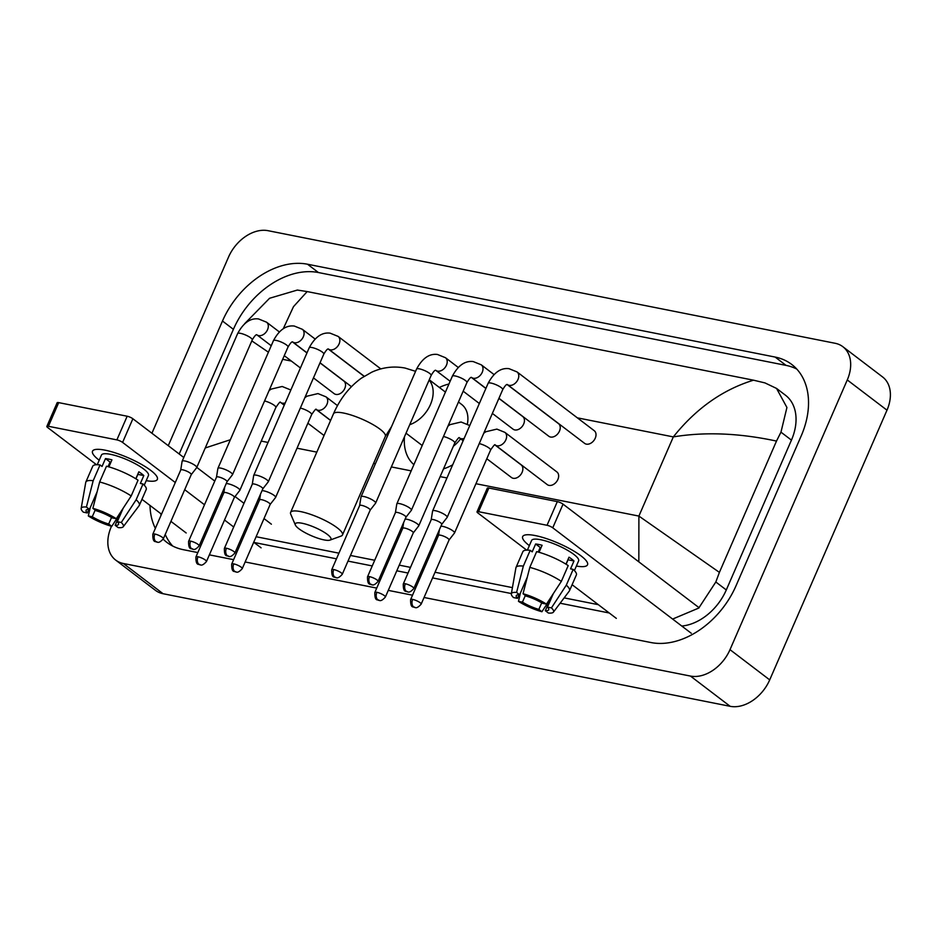 <?xml version="1.0" encoding="UTF-8"?>
<svg xmlns="http://www.w3.org/2000/svg" width="937" height="937" viewBox="0 0 937 937"><rect width="100%" height="100%" fill="white"/><g stroke="black" fill="none" stroke-linecap="round" stroke-linejoin="round"><path stroke-width="1.41" d="M535.25 535.566A35.348 8.164 23.5 0 1 586 560.455A35.348 8.164 23.5 0 1 576.372 566.065A35.348 8.164 23.5 0 0 587.522 564.788A35.348 8.164 23.5 0 0 570.949 549.398A35.348 8.164 23.5 0 0 535.25 535.566A35.348 8.164 23.5 0 0 526.887 534.758A35.348 8.164 23.5 0 0 529.358 545.627A35.348 8.164 23.5 0 1 522.682 536.585A35.348 8.164 23.5 0 1 535.25 535.566M691.248 633.248L552.76 527.812A4.416 1.019 -156.5 0 0 547.044 525.282L557.328 501.623A4.416 1.019 23.5 0 1 563.043 504.153L699.119 607.75M478.584 511.696A4.416 1.019 -156.5 0 0 477.015 511.825L487.299 488.165A4.416 1.019 23.5 0 1 488.868 488.036L478.584 511.696L547.044 525.282M477.015 511.825A4.416 1.019 -156.5 0 0 477.835 512.937L526.699 550.148M616.323 618.373L572.109 584.711M488.868 488.036L557.328 501.623M523.033 593.73L526.09 596.061A17.674 4.088 23.5 0 1 542.5 603.323L546.47 604.119A22.98 5.306 23.5 0 0 523.033 593.73L529.803 567.389L536.655 551.624A29.164 6.735 23.5 0 1 568.209 565.597L561.345 581.373L546.47 604.119M566.1 564.25L568.033 559.787A17.674 4.088 -156.5 0 0 567.939 559.682M553.298 593.683L547.466 607.106A17.674 4.088 23.5 0 1 548.684 609.788A17.674 4.088 23.5 0 1 545.322 610.69L551.553 596.365M519.051 594.749L517.482 598.356L513.511 597.572A22.98 5.306 23.5 0 1 511.321 593.859L515.912 567.81A29.164 6.735 23.5 0 1 516.018 567.447L522.869 551.67A29.164 6.735 23.5 0 1 530.201 550.335L532.204 551.87L535.636 543.987A25.627 5.915 23.5 0 1 538.658 544.456A25.627 5.915 23.5 0 1 542.101 545.264L539.044 552.28M527.39 550.136L531.595 540.462A25.627 5.915 23.5 0 1 540.708 539.724A25.627 5.915 23.5 0 1 566.592 549.75A25.627 5.915 23.5 0 1 578.609 560.912L574.404 570.574M547.466 607.106L551.436 607.89L566.311 585.145L573.175 569.38L570.551 568.853L573.983 560.97A25.627 5.915 23.5 0 0 569.017 557.187L565.983 564.168M573.175 569.38A29.164 6.735 23.5 0 1 576.372 574.931L569.509 590.708A29.164 6.735 23.5 0 1 569.321 591.024L553.404 612.154A22.98 5.306 23.5 0 1 548.368 613.021L545.322 610.69M566.311 585.145A29.164 6.735 23.5 0 1 569.509 590.708M516.018 567.447A29.164 6.735 23.5 0 1 523.338 566.112L516.58 592.453L519.637 594.772L527.285 577.18M530.201 550.335L523.338 566.112M551.436 607.89A22.98 5.306 23.5 0 1 553.404 612.154M541.715 602.854L538.857 609.413L541.914 611.732L550.593 598.556M541.914 611.732A22.98 5.306 23.5 0 1 518.477 601.355L522.448 602.14L525.341 595.487M520.422 592.969L518.477 601.355M511.321 593.859A22.98 5.306 23.5 0 1 516.58 592.453M538.857 609.413A17.674 4.088 23.5 0 1 522.448 602.14M517.482 598.356A17.674 4.088 23.5 0 1 516.264 595.686A17.674 4.088 23.5 0 1 519.637 594.772M529.803 567.389A29.164 6.735 23.5 0 1 561.345 581.373M538.47 551.448A17.674 4.088 -156.5 0 0 539.138 552.057M538.213 552.034L540.204 547.454A17.674 4.088 -156.5 0 1 541.106 547.536M535.636 543.987L540.204 547.454M568.033 559.787L573.983 560.97M302.194 523.268A19.443 4.486 -156.5 0 0 295.366 525.025A19.443 4.486 -156.5 0 0 324.038 539.899A19.443 4.486 -156.5 0 0 330.011 540.087A19.443 4.486 -156.5 0 0 323.64 531.923A19.443 4.486 -156.5 0 0 302.194 523.268M295.366 525.025L290.728 514.167A28.286 6.536 23.5 0 1 290.611 512.422A28.286 6.536 23.5 0 1 300.66 511.602A28.286 6.536 23.5 0 1 329.215 522.67A28.286 6.536 23.5 0 1 342.485 534.968A28.286 6.536 23.5 0 1 341.115 536.069L330.011 540.087M467.364 424.098A28.286 20.028 -52.7 0 0 461.636 404.433L458.462 402.008M439.359 387.461A48.607 34.435 127.3 0 1 448.94 384.018M453.356 446.246A28.286 20.028 -52.7 0 0 460.641 438.809M452.676 464.811A48.607 34.435 127.3 0 1 443.517 468.887M413.885 464.647A48.607 34.435 127.3 0 1 404.503 436.712M507.385 384.58L584.629 443.377A7.953 5.634 -52.7 0 0 595.253 438.2A7.953 5.634 -52.7 0 0 594.257 430.715L517.025 371.919A7.953 5.634 -52.7 0 1 518.02 379.403A7.953 5.634 -52.7 0 1 509.494 385.4A7.953 5.634 -52.7 0 1 507.385 384.58L507.233 384.486M441.725 524.345L447.148 517.4A7.953 1.839 -156.5 0 0 447.195 517.306A7.953 1.839 -156.5 0 0 445.719 515.291A7.953 1.839 -156.5 0 0 435.436 510.735A7.953 1.839 -156.5 0 0 432.613 510.97A7.953 1.839 -156.5 0 0 432.578 511.075L431.196 519.766A5.739 1.324 -156.5 0 0 431.184 519.812M441.702 524.38A5.739 1.324 -156.5 0 0 441.749 524.31A5.739 1.324 -156.5 0 0 440.671 522.858A5.739 1.324 -156.5 0 0 433.245 519.567A5.739 1.324 -156.5 0 0 431.207 519.73L403.297 583.927C403.051 594.222 407.068 590.31 407.443 591.856A5.739 3.83 101.2 0 1 406.33 591.341A5.739 3.83 -78.8 0 1 405.334 583.763A5.739 1.324 -156.5 0 0 403.297 583.927M498.952 398.295L548.848 436.279A7.953 5.634 -52.7 0 0 559.471 431.102A7.953 5.634 -52.7 0 0 558.475 423.618L507.104 384.51M405.92 517.283A5.739 1.324 -156.5 0 0 405.967 517.212L411.366 510.302A7.953 1.839 -156.5 0 0 411.413 510.208A7.953 1.839 -156.5 0 0 409.937 508.182A7.953 1.839 -156.5 0 0 399.654 503.637A7.953 1.839 -156.5 0 0 396.831 503.86A7.953 1.839 -156.5 0 0 396.796 503.965L395.414 512.668A5.739 1.324 -156.5 0 0 395.402 512.703M369.553 576.653A5.739 1.324 -156.5 0 1 375.362 578.902A5.739 1.324 -156.5 0 1 378.056 581.408L405.967 517.212A5.739 1.324 -156.5 0 0 404.889 515.748A5.739 1.324 -156.5 0 0 397.464 512.469A5.739 1.324 -156.5 0 0 395.426 512.633L367.515 576.817C367.269 587.112 371.286 583.201 371.661 584.747A5.739 3.83 101.2 0 1 370.548 584.243A5.739 3.83 -78.8 0 1 369.553 576.653A5.739 1.324 -156.5 0 0 367.515 576.817M492.37 413.416L513.066 429.169A7.953 5.634 -52.7 0 0 523.689 423.992A7.953 5.634 -52.7 0 0 522.694 416.508L498.906 398.401M370.162 510.138L375.585 503.192A7.953 1.839 -156.5 0 0 375.632 503.099A7.953 1.839 -156.5 0 0 374.156 501.084A7.953 1.839 -156.5 0 0 363.872 496.528A7.953 1.839 -156.5 0 0 361.05 496.762A7.953 1.839 -156.5 0 0 361.014 496.868L359.632 505.558M370.138 510.173A5.739 1.324 -156.5 0 0 370.185 510.103A5.739 1.324 -156.5 0 0 369.108 508.65A5.739 1.324 -156.5 0 0 361.682 505.359A5.739 1.324 -156.5 0 0 359.644 505.523A5.739 1.324 -156.5 0 0 359.621 505.605M262.793 488.856A5.739 1.324 -156.5 0 0 262.828 488.798L268.228 481.887A7.953 1.839 -156.5 0 0 268.287 481.794A7.953 1.839 -156.5 0 0 266.811 479.767A7.953 1.839 -156.5 0 0 256.527 475.211A7.953 1.839 -156.5 0 0 253.704 475.446A7.953 1.839 -156.5 0 0 253.669 475.551L252.276 484.253M234.918 552.982C229.823 558.757 228.616 555.676 228.534 556.332A5.739 3.83 101.2 0 1 227.422 555.817A5.739 3.83 -78.8 0 1 226.426 548.239A5.739 1.324 -156.5 0 1 232.224 550.487A5.739 1.324 -156.5 0 1 234.918 552.982L262.828 488.798A5.739 1.324 -156.5 0 0 261.763 487.334A5.739 1.324 -156.5 0 0 254.337 484.042A5.739 1.324 -156.5 0 0 252.299 484.206A5.739 1.324 -156.5 0 0 252.276 484.288M227.035 481.723L232.446 474.778A7.953 1.839 -156.5 0 0 232.505 474.684A7.953 1.839 -156.5 0 0 231.029 472.67A7.953 1.839 -156.5 0 0 220.745 468.113A7.953 1.839 -156.5 0 0 217.923 468.336A7.953 1.839 -156.5 0 0 217.888 468.441L216.494 477.144A5.739 1.324 -156.5 0 1 216.517 477.109A5.739 1.324 -156.5 0 1 218.555 476.945A5.739 1.324 -156.5 0 1 225.981 480.236A5.739 1.324 -156.5 0 1 227.047 481.688A5.739 1.324 -156.5 0 1 227.012 481.759M313.462 377.904L334.146 393.645A7.953 5.634 -52.7 0 0 344.781 388.468A7.953 5.634 -52.7 0 0 343.785 380.996L319.997 362.877M191.253 474.626L196.665 467.68A7.953 1.839 -156.5 0 0 196.723 467.575A7.953 1.839 -156.5 0 0 195.247 465.56A7.953 1.839 -156.5 0 0 184.964 461.004A7.953 1.839 -156.5 0 0 182.141 461.238A7.953 1.839 -156.5 0 0 182.106 461.344L180.712 470.034A5.739 1.324 -156.5 0 0 180.712 470.081M191.23 474.649A5.739 1.324 -156.5 0 0 191.265 474.59A5.739 1.324 -156.5 0 0 190.199 473.126A5.739 1.324 -156.5 0 0 182.774 469.835A5.739 1.324 -156.5 0 0 180.736 469.999L152.825 534.195C152.579 544.491 156.584 540.579 156.971 542.125A5.739 3.83 101.2 0 1 155.858 541.609A5.739 3.83 -78.8 0 1 154.863 534.031A5.739 1.324 -156.5 0 0 152.825 534.195M557.89 479.439A7.953 5.634 -52.7 0 0 556.894 471.955L504.867 432.355A7.953 5.634 -52.7 0 1 505.863 439.84A7.953 5.634 -52.7 0 1 497.336 445.836A7.953 5.634 -52.7 0 1 495.24 445.016L547.255 484.616A7.953 5.634 -52.7 0 0 557.89 479.439M421.158 604.154C416.063 609.917 414.845 606.848 414.775 607.492A5.739 3.83 101.2 0 1 413.662 606.989A5.739 3.83 -78.8 0 1 412.667 599.411A5.739 1.324 -156.5 0 1 418.464 601.648A5.739 1.324 -156.5 0 1 421.158 604.154L449.069 539.958A5.739 1.324 -156.5 0 1 449.034 540.028L454.468 533.048A7.953 1.839 -156.5 0 0 454.527 532.954A7.953 1.839 -156.5 0 0 453.039 530.939A7.953 1.839 -156.5 0 0 442.768 526.383A7.953 1.839 -156.5 0 0 440.929 526.196M449.069 539.958A5.739 1.324 -156.5 0 0 448.003 538.506A5.739 1.324 -156.5 0 0 440.577 535.214A5.739 1.324 -156.5 0 0 438.528 535.378A5.739 1.324 -156.5 0 0 438.516 535.449L439.441 529.604M486.795 458.732L511.473 477.519A7.953 5.634 -52.7 0 0 522.108 472.342A7.953 5.634 -52.7 0 0 521.113 464.857L494.959 444.946M385.376 597.045C380.281 602.807 379.063 599.739 378.993 600.394A5.739 3.83 101.2 0 1 377.88 599.879A5.739 3.83 -78.8 0 1 376.885 592.301A5.739 1.324 -156.5 0 1 382.683 594.55A5.739 1.324 -156.5 0 1 385.376 597.045L413.287 532.86A5.739 1.324 -156.5 0 1 413.252 532.919L418.687 525.95A7.953 1.839 -156.5 0 0 418.745 525.856A7.953 1.839 -156.5 0 0 417.258 523.83A7.953 1.839 -156.5 0 0 406.986 519.274A7.953 1.839 -156.5 0 0 405.147 519.086M413.287 532.86A5.739 1.324 -156.5 0 0 412.221 531.396A5.739 1.324 -156.5 0 0 404.796 528.105A5.739 1.324 -156.5 0 0 402.746 528.269A5.739 1.324 -156.5 0 0 402.734 528.351M270.114 504.504A5.739 1.324 -156.5 0 0 270.161 504.434L275.56 497.524A7.953 1.839 -156.5 0 0 275.619 497.43A7.953 1.839 -156.5 0 0 274.131 495.415A7.953 1.839 -156.5 0 0 263.847 490.859A7.953 1.839 -156.5 0 0 262.02 490.672M242.25 568.63C237.155 574.393 235.937 571.324 235.866 571.98A5.739 3.83 101.2 0 1 234.754 571.465A5.739 3.83 -78.8 0 1 233.758 563.887A5.739 1.324 -156.5 0 1 239.556 566.135A5.739 1.324 -156.5 0 1 242.25 568.63L270.161 504.434A5.739 1.324 -156.5 0 0 269.095 502.982A5.739 1.324 -156.5 0 0 261.669 499.69A5.739 1.324 -156.5 0 0 259.619 499.854A5.739 1.324 -156.5 0 0 259.596 499.936M234.367 497.371L239.778 490.426A7.953 1.839 -156.5 0 0 239.837 490.332A7.953 1.839 -156.5 0 0 238.349 488.318A7.953 1.839 -156.5 0 0 228.066 483.761A7.953 1.839 -156.5 0 0 226.239 483.574M234.332 497.406A5.739 1.324 -156.5 0 0 234.379 497.336A5.739 1.324 -156.5 0 0 233.313 495.872A5.739 1.324 -156.5 0 0 225.887 492.593A5.739 1.324 -156.5 0 0 223.838 492.757A5.739 1.324 -156.5 0 0 223.814 492.827L224.751 486.982M105.085 450.17A35.348 8.164 23.5 0 1 155.835 475.059A35.348 8.164 23.5 0 1 146.207 480.658A35.348 8.164 23.5 0 0 157.369 479.381A35.348 8.164 23.5 0 0 140.784 464.002A35.348 8.164 23.5 0 0 105.085 450.17A35.348 8.164 23.5 0 0 96.734 449.35A35.348 8.164 23.5 0 0 99.193 460.219A35.348 8.164 23.5 0 1 92.529 451.189A35.348 8.164 23.5 0 1 105.085 450.17M261.095 547.84L253.728 542.242M244.311 535.074L243.105 534.16L244.58 534.441M233.7 526.992L224.517 520.012M215.112 512.844L213.905 511.93M204.489 504.762L184.706 489.688M175.289 482.532L122.595 442.416A4.416 1.019 -156.5 0 0 116.879 439.886L127.174 416.227A4.416 1.019 23.5 0 1 132.878 418.757L183.769 457.49M48.419 426.288A4.416 1.019 -156.5 0 0 46.85 426.417L57.134 402.758A4.416 1.019 23.5 0 1 58.703 402.629L48.419 426.288L116.879 439.886M46.85 426.417A4.416 1.019 -156.5 0 0 47.67 427.541L96.546 464.74M186.17 532.966L170.932 521.37M161.515 514.202L141.956 499.316M58.703 402.629L127.174 416.227M196.793 467.411L214.784 481.103M235.023 496.516L243.983 503.333M253.4 510.501L254.595 511.415M264.011 518.583L271.379 524.193M92.88 508.334L95.925 510.653A17.674 4.088 23.5 0 1 112.335 517.927L116.317 518.711A22.98 5.306 23.5 0 0 92.88 508.334L99.638 481.981L106.502 466.216A29.164 6.735 23.5 0 1 138.044 480.189L131.192 495.966L116.317 518.711M135.935 478.842L137.88 474.391A17.674 4.088 -156.5 0 0 137.774 474.274M123.145 508.276L117.301 521.698A17.674 4.088 23.5 0 1 118.519 524.38A17.674 4.088 23.5 0 1 115.157 525.294L121.388 510.958M88.898 509.353L87.328 512.961L83.358 512.164A22.98 5.306 23.5 0 1 81.156 508.451L85.747 482.403A29.164 6.735 23.5 0 1 85.853 482.04L92.716 466.275A29.164 6.735 23.5 0 1 100.036 464.928L102.051 466.462L105.483 458.58A25.627 5.915 23.5 0 1 108.493 459.06A25.627 5.915 23.5 0 1 111.936 459.856L108.891 466.872M97.237 464.729L101.442 455.066A25.627 5.915 23.5 0 1 110.554 454.328A25.627 5.915 23.5 0 1 136.427 464.354A25.627 5.915 23.5 0 1 148.456 475.504L144.251 485.167M117.301 521.698L121.271 522.495L136.146 499.749L143.01 483.972L140.386 483.457L143.818 475.563A25.627 5.915 23.5 0 0 138.852 471.791L135.818 478.772M143.01 483.972A29.164 6.735 23.5 0 1 146.207 489.536L139.344 505.301A29.164 6.735 23.5 0 1 139.156 505.629L123.239 526.746A22.98 5.306 23.5 0 1 118.214 527.613L115.157 525.294M136.146 499.749A29.164 6.735 23.5 0 1 139.344 505.301M85.853 482.04A29.164 6.735 23.5 0 1 93.185 480.704L86.415 507.046L89.472 509.377L97.12 491.773M100.036 464.928L93.185 480.704M121.271 522.495A22.98 5.306 23.5 0 1 123.239 526.746M111.55 517.447L108.692 524.006L111.749 526.336L120.428 513.16M111.749 526.336A22.98 5.306 23.5 0 1 88.312 515.947L92.283 516.732L95.176 510.079M90.257 507.573L88.312 515.947M81.156 508.451A22.98 5.306 23.5 0 1 86.415 507.046M108.692 524.006A17.674 4.088 23.5 0 1 92.283 516.732M87.328 512.961A17.674 4.088 23.5 0 1 86.099 510.278A17.674 4.088 23.5 0 1 89.472 509.377M99.638 481.981A29.164 6.735 23.5 0 1 131.192 495.966M108.305 466.052A17.674 4.088 -156.5 0 0 108.985 466.661M108.06 466.638L110.051 462.058A17.674 4.088 -156.5 0 1 110.953 462.14M105.483 458.58L110.051 462.058M137.88 474.391L143.818 475.563M151.923 433.245L228.511 257.113A35.348 25.041 127.3 0 1 268.064 230.689L835.148 343.282A35.348 25.041 127.3 0 1 842.855 346.702A35.348 25.041 127.3 0 1 847.271 379.953L730.005 649.657A35.348 25.041 127.3 0 1 690.452 676.069L123.368 563.488A35.348 25.041 127.3 0 1 115.661 560.068A35.348 25.041 127.3 0 1 111.245 526.817L111.48 526.254M842.855 346.702L882.56 376.932A35.348 25.041 127.3 0 1 886.988 410.183L769.71 679.887A35.348 25.041 127.3 0 1 730.157 706.311L163.073 593.718A35.348 25.041 127.3 0 1 155.378 590.298L115.661 560.068M424.063 597.49L651.004 642.548A76.014 53.842 -52.7 0 0 736.037 585.754L801.194 435.916A76.014 53.842 -52.7 0 0 791.683 364.411A76.014 53.842 -52.7 0 0 775.133 357.067L307.512 264.222A76.014 53.842 -52.7 0 0 222.479 321.016L168.262 445.696M163.167 539.185A76.014 53.842 -52.7 0 0 166.833 542.359A76.014 53.842 -52.7 0 0 183.383 549.703L197.836 552.572M209.361 554.856L233.618 559.67M245.143 561.966L376.744 588.096M388.281 590.38L412.526 595.194M150.002 505.441A76.014 53.842 -52.7 0 0 155.355 528.374M796.766 369.061A76.014 53.842 -52.7 0 0 786.049 365.383L318.428 272.538A76.014 53.842 -52.7 0 0 233.395 329.332L179.19 454M160.918 513.757A76.014 53.842 -52.7 0 0 160.977 515.432M165.228 534.465A76.014 53.842 -52.7 0 0 172.666 546.025M254.009 542.453L336.465 558.827M348.002 561.111L372.247 565.925M383.783 568.22L385.259 568.513M396.784 570.797L408.028 573.034M419.565 575.33L421.041 575.611M432.566 577.906L511.368 593.554M518.922 595.054L519.894 595.241M560.127 603.229L609.249 612.985M681.785 626.045A47.728 33.802 -52.7 0 0 726.292 589.959L791.437 440.121A47.728 33.802 -52.7 0 0 785.475 395.227L776.55 388.433L786.928 407.49L780.966 432.156L776.492 441.081C739.293 433.093 704.905 431.699 673.328 436.9C695.957 408.567 722.685 389.663 753.512 380.188L307.184 291.571L293.492 306.657L283.279 328.7M638.835 561.86L638.893 516.076L719.405 572.378L715.821 581.994L698.768 608.054L672.625 619.064M598.321 604.67L564.156 597.888M512.41 587.616L435.026 572.249M423.501 569.954L422.025 569.673M410.488 567.377L399.244 565.14M387.719 562.856L386.243 562.563M374.706 560.267L350.461 555.454M338.925 553.17L256.117 536.725M244.604 323.745L269.575 298.271L297.334 290.06L307.184 291.571M753.512 380.188L764.955 382.905L776.55 388.433M719.405 572.378L776.492 441.081M205.25 447.968L230.35 439.746M268.415 352.207L251.807 340.892M563.043 504.153L552.76 527.812M409.727 424.707A28.286 20.028 -52.7 0 0 430.434 404.585A28.286 20.028 -52.7 0 0 429.123 380.082M391.584 426.534L385.341 436.396A28.286 6.536 -156.5 0 0 372.083 424.098A28.286 6.536 -156.5 0 0 343.516 413.03A28.286 6.536 -156.5 0 0 333.467 413.838L290.611 512.422M407.443 591.856C407.525 591.2 408.731 594.269 413.838 588.506A5.739 1.324 -156.5 0 0 411.144 586.012A5.739 1.324 -156.5 0 0 405.334 583.763M507.245 384.486L507.245 384.486C506.425 384.205 504.914 385.927 502.712 389.628A7.953 1.839 -156.5 0 0 498.988 386.173A7.953 1.839 -156.5 0 0 490.953 383.057A7.953 1.839 -156.5 0 0 490.601 382.999A7.953 1.839 -156.5 0 0 488.13 383.292L432.613 510.97M471.452 377.377L471.604 377.47A7.953 5.634 -52.7 0 0 473.712 378.302A7.953 5.634 -52.7 0 0 482.239 372.294A7.953 5.634 -52.7 0 0 481.243 364.809L493.975 374.507M471.463 377.377L471.463 377.377C470.643 377.096 469.132 378.817 466.931 382.53A7.953 1.839 -156.5 0 0 463.206 379.063A7.953 1.839 -156.5 0 0 455.171 375.96A7.953 1.839 -156.5 0 0 454.82 375.889A7.953 1.839 -156.5 0 0 452.348 376.182L396.831 503.86M333.771 569.555A5.739 3.83 -78.8 0 0 334.767 577.133A5.739 3.83 101.2 0 0 335.879 577.637C335.961 576.993 337.168 580.062 342.263 574.299A5.739 1.324 -156.5 0 0 339.581 571.804A5.739 1.324 -156.5 0 0 333.771 569.555A5.739 1.324 -156.5 0 0 331.733 569.719L359.644 505.523M435.67 370.279L435.822 370.373A7.953 5.634 -52.7 0 0 437.93 371.193A7.953 5.634 -52.7 0 0 446.457 365.196A7.953 5.634 -52.7 0 0 445.462 357.711L458.193 367.409M435.682 370.279L435.682 370.279C434.862 369.998 433.351 371.708 431.149 375.421A7.953 1.839 -156.5 0 0 427.424 371.966A7.953 1.839 -156.5 0 0 419.389 368.85A7.953 1.839 -156.5 0 0 419.026 368.791A7.953 1.839 -156.5 0 0 416.567 369.084L361.05 496.762M328.325 348.962L328.477 349.056A7.953 5.634 -52.7 0 0 330.585 349.888A7.953 5.634 -52.7 0 0 339.112 343.879A7.953 5.634 -52.7 0 0 338.116 336.395L380.832 368.92M328.337 348.962L328.337 348.962C327.517 348.681 326.006 350.403 323.804 354.116A7.953 1.839 -156.5 0 0 320.079 350.649A7.953 1.839 -156.5 0 0 312.044 347.545A7.953 1.839 -156.5 0 0 311.681 347.475A7.953 1.839 -156.5 0 0 309.21 347.768L253.704 475.446M226.426 548.239A5.739 1.324 -156.5 0 0 224.388 548.403L252.299 484.206M190.644 541.129A5.739 3.83 -78.8 0 0 191.64 548.719A5.739 3.83 101.2 0 0 192.753 549.223C192.835 548.578 194.041 551.647 199.136 545.884A5.739 1.324 -156.5 0 0 196.442 543.378A5.739 1.324 -156.5 0 0 190.644 541.129A5.739 1.324 -156.5 0 0 188.606 541.305L216.517 477.109M292.543 341.853L292.695 341.946A7.953 5.634 -52.7 0 0 294.804 342.778A7.953 5.634 -52.7 0 0 303.33 336.781A7.953 5.634 -52.7 0 0 302.335 329.297L315.066 338.995M292.555 341.864L292.555 341.864C291.735 341.583 290.224 343.293 288.022 347.006A7.953 1.839 -156.5 0 0 284.298 343.551A7.953 1.839 -156.5 0 0 276.263 340.436A7.953 1.839 -156.5 0 0 275.9 340.365A7.953 1.839 -156.5 0 0 273.428 340.67L217.923 468.336M156.971 542.125C157.053 541.469 158.259 544.538 163.354 538.775A5.739 1.324 -156.5 0 0 160.66 536.28A5.739 1.324 -156.5 0 0 154.863 534.031M256.761 334.755L256.914 334.849A7.953 5.634 -52.7 0 0 259.01 335.68A7.953 5.634 -52.7 0 0 267.549 329.672A7.953 5.634 -52.7 0 0 266.553 322.187L279.285 331.885M256.773 334.755L256.773 334.755C255.953 334.474 254.442 336.196 252.24 339.908A7.953 1.839 -156.5 0 0 248.516 336.442A7.953 1.839 -156.5 0 0 240.481 333.338A7.953 1.839 -156.5 0 0 240.118 333.267A7.953 1.839 -156.5 0 0 237.647 333.56L182.141 461.238M495.24 445.016L495.099 444.923C495.029 443.974 493.518 445.696 490.566 450.076A7.953 1.839 -156.5 0 0 487.076 446.75A7.953 1.839 -156.5 0 0 479.252 443.599M412.667 599.411A5.739 1.324 -156.5 0 0 410.617 599.575L438.528 535.378M469.648 425.773A7.953 5.634 -52.7 0 0 469.086 425.257L469.683 425.703M463.147 440.73L459.317 437.813C459.247 436.876 457.736 438.586 454.785 442.967A7.953 1.839 -156.5 0 0 451.294 439.64A7.953 1.839 -156.5 0 0 443.47 436.49M459.458 437.907A7.953 5.634 -52.7 0 0 461.554 438.739A7.953 5.634 -52.7 0 0 464.143 438.434M376.885 592.301A5.739 1.324 -156.5 0 0 374.835 592.465L402.746 528.269L403.66 522.495M330.62 420.385L316.331 409.492A7.953 5.634 -52.7 0 0 318.428 410.324A7.953 5.634 -52.7 0 0 326.954 404.315A7.953 5.634 -52.7 0 0 325.959 396.831L337.507 405.616M316.331 409.492L316.191 409.399C316.12 408.45 314.609 410.172 311.658 414.552A7.953 1.839 -156.5 0 0 308.168 411.226A7.953 1.839 -156.5 0 0 300.344 408.075M233.758 563.887A5.739 1.324 -156.5 0 0 231.708 564.051L259.619 499.854M197.976 556.777A5.739 3.83 -78.8 0 0 198.972 564.367A5.739 3.83 101.2 0 0 200.073 564.87C200.155 564.215 201.361 567.295 206.468 561.532A5.739 1.324 -156.5 0 0 203.774 559.026A5.739 1.324 -156.5 0 0 197.976 556.777A5.739 1.324 -156.5 0 0 195.927 556.941L223.838 492.757M290.739 390.249A7.953 5.634 -52.7 0 0 290.177 389.733L290.775 390.179M284.239 405.206L280.409 402.301C280.339 401.352 278.828 403.062 275.876 407.443A7.953 1.839 -156.5 0 0 272.374 404.116A7.953 1.839 -156.5 0 0 264.562 400.966M280.55 402.395A7.953 5.634 -52.7 0 0 282.646 403.215A7.953 5.634 -52.7 0 0 285.235 402.91M132.878 418.757L122.595 442.416M475.937 483.715L638.893 516.076L673.328 436.9L577.344 417.843M282.658 359.328L291.337 361.05M261.236 441.093L268.052 442.451M297.017 448.202L316.823 452.126M373.605 463.405L375.397 463.756M391.361 466.931L411.179 470.866M440.156 476.617L446.961 477.964M123.368 563.488L163.073 593.718M690.452 676.069L730.157 706.311M730.005 649.657L769.71 679.887M847.271 379.953L886.988 410.183M318.428 272.538L307.512 264.222M233.395 329.332L222.479 321.016M786.049 365.383L775.133 357.067M726.292 589.959L715.821 581.994M791.437 440.121L780.966 432.156M415.583 371.333L405.018 368.042C393.575 365.898 382.472 367.292 371.708 372.212L361.307 378.22C349.22 387.04 339.944 398.916 333.467 413.838M445.426 392.088L429.263 379.778M385.341 436.396L342.485 534.968M422.2 445.497L406.037 433.187M517.025 371.919L509.014 368.674C500.873 367.632 493.904 372.504 488.13 383.292M502.712 389.628L447.195 517.306M413.838 588.506L441.749 524.31M378.056 581.408C372.949 587.171 371.743 584.091 371.661 584.747M481.243 364.809L473.232 361.577C465.092 360.522 458.123 365.395 452.348 376.182M485.916 388.363L471.604 377.47M466.931 382.53L411.413 510.208M485.87 388.48L471.323 377.4M445.462 357.711L437.45 354.467C429.31 353.425 422.341 358.297 416.567 369.084M479.334 403.496L463.171 391.186M450.135 381.265L435.822 370.373M431.149 375.421L375.632 503.099M342.263 574.299L370.185 510.103M331.733 569.719C331.487 580.015 335.505 576.103 335.879 577.637M338.116 336.395L330.105 333.15C321.953 332.108 314.996 336.98 309.21 347.768M364.224 376.264L328.477 349.056M323.804 354.116L268.287 481.794M224.388 548.403C224.142 558.698 228.148 554.786 228.534 556.332M364.118 376.334L328.196 348.986M302.335 329.297L294.323 326.053C286.172 325.01 279.214 329.883 273.428 340.67M351.434 386.676L320.044 362.771M307.008 352.851L292.695 341.946M288.022 347.006L232.505 474.684M199.136 545.884L227.047 481.688M188.606 541.305C188.36 551.6 192.366 547.677 192.753 549.223M306.961 352.956L292.414 341.876M266.553 322.187L258.542 318.943C250.39 317.901 243.433 322.773 237.647 333.56M300.426 367.972L284.262 355.662M271.226 345.741L256.914 334.849M252.24 339.908L196.723 467.575M163.354 538.775L191.265 474.59M483.761 433.21L485.881 431.723L496.868 429.111L504.867 432.355M490.566 450.076L454.527 532.954M410.617 599.575C410.371 609.87 414.388 605.946 414.775 607.492M447.98 426.112L450.1 424.613L461.086 422.013L469.086 425.257M454.785 442.967L418.745 525.856M374.835 592.465C374.589 602.76 378.607 598.848 378.993 600.394M304.853 397.698L306.973 396.199L317.959 393.587L325.959 396.831M311.658 414.552L275.619 497.43M259.608 499.889L260.533 494.08M231.708 564.051C231.462 574.346 235.48 570.434 235.866 571.98M330.585 420.49L316.05 409.422M269.071 390.588L271.191 389.101L282.178 386.489L290.177 389.733M324.05 435.506L307.886 423.208M275.876 407.443L239.837 490.332M206.468 561.532L234.379 497.336M195.927 556.941C195.681 567.236 199.698 563.324 200.073 564.87"/></g></svg>
